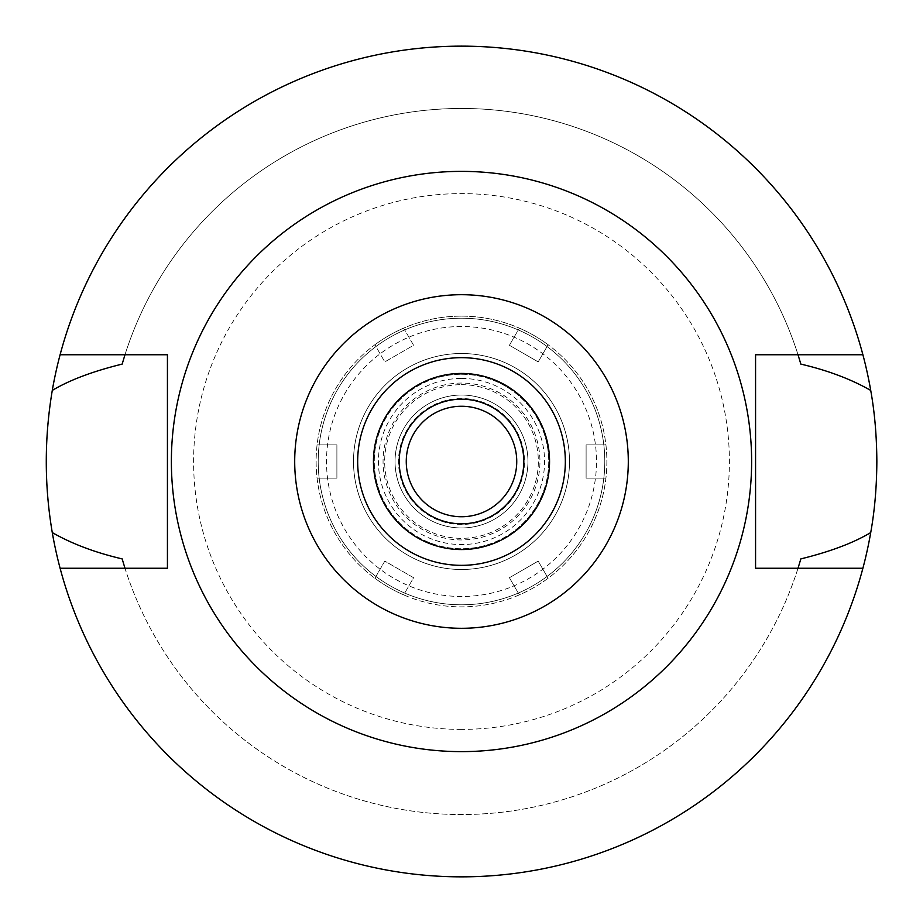 <?xml version="1.0" encoding="UTF-8"?>
<svg xmlns="http://www.w3.org/2000/svg" width="923" height="923" viewBox="0 0 923 923"><rect width="100%" height="100%" fill="white"/><g stroke="black" fill="none" stroke-linecap="round" stroke-linejoin="round"><path stroke-width="0.69" stroke-dasharray="4.62 3.46" d="M461.5 357.663A103.838 103.838 0 0 1 565.337 461.5A103.838 103.838 0 0 1 461.5 565.337A103.838 103.838 0 0 1 357.663 461.5A103.838 103.838 0 0 1 461.5 357.663M461.5 549.554A88.054 88.054 0 0 1 373.446 461.5A88.054 88.054 0 0 1 461.5 373.446A88.054 88.054 0 0 1 549.554 461.5A88.054 88.054 0 0 1 461.5 549.554M461.5 399.197A62.303 62.303 0 0 1 523.803 461.5A62.303 62.303 0 0 1 461.5 523.803A62.303 62.303 0 0 1 399.197 461.5A62.303 62.303 0 0 1 461.5 399.197M461.5 406.258A55.242 55.242 0 0 1 516.742 461.5A55.242 55.242 0 0 1 461.5 516.742A55.242 55.242 0 0 1 406.258 461.5A55.242 55.242 0 0 1 461.5 406.258M461.5 395.044A66.456 66.456 0 0 0 395.044 461.5A66.456 66.456 0 0 0 461.5 527.956A66.456 66.456 0 0 0 527.956 461.5A66.456 66.456 0 0 0 461.5 395.044A66.456 66.456 0 0 1 527.956 461.5A66.456 66.456 0 0 1 461.5 527.956A66.456 66.456 0 0 1 395.044 461.5A66.456 66.456 0 0 1 461.5 395.044A66.456 66.456 0 0 1 527.956 461.5A66.456 66.456 0 0 1 461.5 527.956A66.456 66.456 0 0 1 395.044 461.5A66.456 66.456 0 0 1 461.5 395.044M461.5 398.517A62.983 62.983 0 0 0 398.517 461.5A62.983 62.983 0 0 0 461.5 524.483A62.983 62.983 0 0 0 524.483 461.5A62.983 62.983 0 0 0 461.5 398.517M461.5 378.43A83.07 83.07 0 0 1 544.57 461.5A83.07 83.07 0 0 1 461.5 544.57A83.07 83.07 0 0 1 378.43 461.5A83.07 83.07 0 0 1 461.5 378.43M461.5 353.509A107.991 107.991 0 0 0 353.509 461.5A107.991 107.991 0 0 0 461.5 569.491A107.991 107.991 0 0 0 569.491 461.5A107.991 107.991 0 0 0 461.5 353.509A107.991 107.991 0 0 1 569.491 461.5A107.991 107.991 0 0 1 461.5 569.491A107.991 107.991 0 0 1 353.509 461.5A107.991 107.991 0 0 1 461.5 353.509A107.991 107.991 0 0 0 353.509 461.5A107.991 107.991 0 0 0 461.5 569.491A107.991 107.991 0 0 0 569.491 461.5A107.991 107.991 0 0 0 461.5 353.509A107.991 107.991 0 0 1 569.491 461.5A107.991 107.991 0 0 1 461.5 569.491A107.991 107.991 0 0 1 353.509 461.5A107.991 107.991 0 0 1 461.5 353.509M461.5 318.204A143.296 143.296 0 0 0 318.204 461.5A143.296 143.296 0 0 0 461.5 604.796A143.296 143.296 0 0 0 604.796 461.5A143.296 143.296 0 0 0 461.5 318.204A143.296 143.296 0 0 1 604.796 461.5A143.296 143.296 0 0 1 461.5 604.796A143.296 143.296 0 0 1 318.204 461.5A143.296 143.296 0 0 1 461.5 318.204M461.5 729.401A267.901 267.901 0 0 1 193.599 461.5A267.901 267.901 0 0 1 461.5 193.599A267.901 267.901 0 0 1 729.401 461.5A267.901 267.901 0 0 1 461.5 729.401M124.974 354.755L60.099 354.755A415.35 415.35 0 0 1 461.5 46.15A415.35 415.35 0 0 0 46.15 461.5A415.35 415.35 0 0 0 461.5 876.85A415.35 415.35 0 0 0 876.85 461.5A415.35 415.35 0 0 0 461.5 46.15A415.35 415.35 0 0 1 862.901 354.755L755.568 354.755L755.568 568.245L798.026 568.245A353.048 353.048 0 0 1 124.974 568.245L167.432 568.245L167.432 354.755L124.974 354.755A353.048 353.048 0 0 1 798.026 354.755M798.026 568.245L862.901 568.245A415.35 415.35 0 0 1 60.099 568.245L124.974 568.245M122.159 558.9A353.048 353.048 0 0 0 800.841 558.9M800.841 364.1A353.048 353.048 0 0 0 122.159 364.1M862.901 354.755L862.901 354.755A415.35 415.35 0 0 0 60.099 354.755M461.5 171.378A290.122 290.122 0 0 0 171.378 461.5A290.122 290.122 0 0 0 461.5 751.622A290.122 290.122 0 0 0 751.622 461.5A290.122 290.122 0 0 0 461.5 171.378M60.099 568.245L60.099 568.245A415.35 415.35 0 0 0 862.901 568.245M461.5 316.127A145.373 145.373 0 0 1 519.326 328.126L509.415 345.283L538.19 361.897L548.1 344.741A145.373 145.373 0 0 1 548.1 578.26L538.19 561.103L509.415 577.717L519.326 594.874A145.373 145.373 0 0 1 403.674 594.874L413.585 577.717L384.81 561.103L374.9 578.26A145.373 145.373 0 0 1 374.9 344.741L384.81 361.897L413.585 345.283L403.674 328.126A145.373 145.373 0 0 1 461.5 316.127A145.373 145.373 0 0 0 316.127 461.5A145.373 145.373 0 0 0 461.5 606.873A145.373 145.373 0 0 0 606.873 461.5A145.373 145.373 0 0 0 461.5 316.127M317.085 444.886L336.895 444.886L336.895 478.114L317.085 478.114L336.895 478.114L336.895 444.886L317.085 444.886M605.915 478.114L586.105 478.114L586.105 444.886L605.915 444.886L586.105 444.886L586.105 478.114L605.915 478.114M509.415 345.283L519.326 328.126A145.373 145.373 0 0 1 548.1 344.741L538.19 361.897L509.415 345.283M548.1 578.26A145.373 145.373 0 0 1 519.326 594.874L509.415 577.717L538.19 561.103L548.1 578.26M403.674 594.874A145.373 145.373 0 0 1 374.9 578.26L384.81 561.103L413.585 577.717L403.674 594.874M374.9 344.741A145.373 145.373 0 0 1 403.674 328.126L413.585 345.283L384.81 361.897L374.9 344.741M461.5 326.511A134.989 134.989 0 0 0 326.511 461.5A134.989 134.989 0 0 0 461.5 596.489A134.989 134.989 0 0 0 596.489 461.5A134.989 134.989 0 0 0 461.5 326.511M461.5 383.057A78.443 78.443 0 0 0 383.057 461.5A78.443 78.443 0 0 0 461.5 539.943A78.443 78.443 0 0 0 539.943 461.5A78.443 78.443 0 0 0 461.5 383.057M461.5 374.276A87.224 87.224 0 0 1 548.724 461.5A87.224 87.224 0 0 1 461.5 548.724A87.224 87.224 0 0 1 374.276 461.5A87.224 87.224 0 0 1 461.5 374.276A87.224 87.224 0 0 0 374.276 461.5A87.224 87.224 0 0 0 461.5 548.724A87.224 87.224 0 0 0 548.724 461.5A87.224 87.224 0 0 0 461.5 374.276M461.5 384.66A76.84 76.84 0 0 1 538.34 461.5A76.84 76.84 0 0 1 461.5 538.34A76.84 76.84 0 0 1 384.66 461.5A76.84 76.84 0 0 1 461.5 384.66A76.84 76.84 0 0 0 384.66 461.5A76.84 76.84 0 0 0 461.5 538.34A76.84 76.84 0 0 0 538.34 461.5A76.84 76.84 0 0 0 461.5 384.66"/><path stroke-width="1.38" d="M461.5 565.337A103.838 103.838 0 0 0 565.337 461.5A103.838 103.838 0 0 0 461.5 357.663A103.838 103.838 0 0 0 357.663 461.5A103.838 103.838 0 0 0 461.5 565.337M461.5 373.446A88.054 88.054 0 0 0 373.446 461.5A88.054 88.054 0 0 0 461.5 549.554A88.054 88.054 0 0 0 549.554 461.5A88.054 88.054 0 0 0 461.5 373.446M461.5 399.197A62.303 62.303 0 0 0 399.197 461.5A62.303 62.303 0 0 0 461.5 523.803A62.303 62.303 0 0 0 523.803 461.5A62.303 62.303 0 0 0 461.5 399.197M461.5 406.258A55.242 55.242 0 0 0 406.258 461.5A55.242 55.242 0 0 0 461.5 516.742A55.242 55.242 0 0 0 516.742 461.5A55.242 55.242 0 0 0 461.5 406.258M798.026 568.245L800.841 558.9C830.308 551.642 853.602 542.862 870.724 532.571A415.35 415.35 0 0 1 52.276 532.571C71.902 543.809 95.196 552.589 122.159 558.9L124.974 568.245M862.901 568.245L755.568 568.245L755.568 354.755L862.901 354.755A415.35 415.35 0 0 1 870.724 390.429C851.075 379.18 827.781 370.4 800.841 364.1L798.026 354.755M870.724 532.571C874.669 510.673 876.712 486.986 876.85 461.5C876.712 436.014 874.669 412.316 870.724 390.429M124.974 354.755L122.159 364.1C92.692 371.358 69.398 380.138 52.276 390.429C44.281 438.102 44.281 485.486 52.276 532.571M52.276 390.429A415.35 415.35 0 0 1 862.901 354.755M60.099 354.755L167.432 354.755L167.432 568.245L60.099 568.245M461.5 171.378A290.122 290.122 0 0 1 751.622 461.5A290.122 290.122 0 0 1 461.5 751.622A290.122 290.122 0 0 1 171.378 461.5A290.122 290.122 0 0 1 461.5 171.378M461.5 628.298A166.798 166.798 0 0 1 294.702 461.5A166.798 166.798 0 0 1 461.5 294.702A166.798 166.798 0 0 1 628.298 461.5A166.798 166.798 0 0 1 461.5 628.298"/></g></svg>
